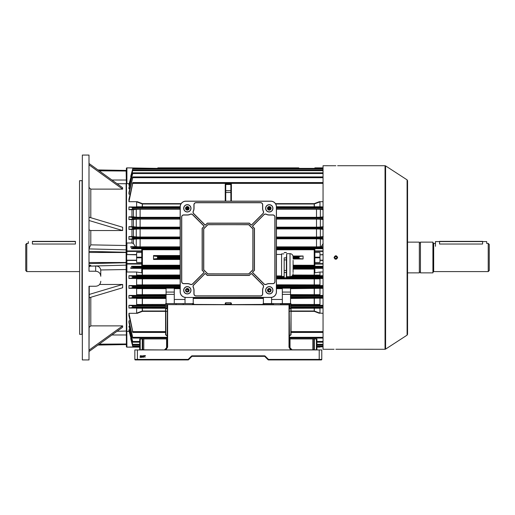 <?xml version="1.0" encoding="UTF-8"?>
<svg xmlns="http://www.w3.org/2000/svg" width="515" height="515" viewBox="0 0 515 515"><rect width="100%" height="100%" fill="white"/><g stroke="black" fill="none" stroke-linecap="round" stroke-linejoin="round"><path stroke-width="0.77" d="M26.774 271.585L25.75 270.562L25.75 244.438L26.774 243.415L26.774 271.585L79.529 271.585M32.406 244.026C27.121 243.357 27.121 243.357 32.406 244.026L75.428 244.026C80.713 243.357 80.713 243.357 75.428 244.026L75.428 241.574L32.406 241.574L32.406 244.026M99.195 344.168L126.387 343.981L126.387 344.316L126.13 269.519L100.747 269.969L100.779 276.285C100.483 273.22 98.777 271.534 95.661 271.225L95.661 266.049C98.462 265.972 100.161 267.279 100.747 269.969M111.91 334.988L126.387 334.969L126.387 331.048L117.053 331.274M136.263 246.762L136.263 238.915L140.112 238.799L140.112 246.878L135.394 246.666L133.417 243.569L131.969 242.983L126.902 242.983L126.902 250.953A0.515 0.457 180 0 0 126.387 251.41L126.387 263.59A0.515 0.457 0 0 0 126.902 264.047L126.902 272.017L126.387 271.45L126.387 263.59L126.13 269.519L126.13 183.701L117.053 183.726M79.651 334.325L79.529 180.804L79.651 334.325L81.956 334.325L82.085 180.546M88.998 155.067L88.998 271.225L88.998 155.067L82.342 155.067L82.342 359.934L88.998 359.934L88.998 286.25L95.661 286.25C98.771 285.967 100.477 284.319 100.779 281.293M89.256 286.25L88.998 359.934M82.342 359.934L82.342 155.067M90.794 297.284L90.794 325.879L122.634 325.879L122.634 327.25L89.256 351.339M88.998 271.225L95.661 271.225M89.256 248.108L90.794 244.857L126.387 245.526L126.387 168.386L126.902 168.148L126.902 183.623L129.162 183.623M89.256 163.661L122.634 187.75L122.634 189.121L90.794 189.121L89.256 187.705M89.256 217.259L122.634 227.237L122.634 230.546L90.794 230.546L89.256 229.96M99.614 284.454L122.634 284.454L122.634 287.763L89.256 297.741M90.794 325.879L89.256 327.295M89.256 266.628L90.769 265.373L89.256 265.392M157.828 167.871L212.167 167.871L157.828 167.871L157.596 168.617L157.828 167.871A16.731 16.731 0 0 0 157.661 168.386L126.902 167.871A0.515 0.515 0 0 0 126.387 168.386L126.387 170.832L126.136 170.426L97.953 169.937M99.195 170.832L126.387 171.019L126.387 183.952L126.136 170.574L98.159 170.085M89.301 266.628L90.421 266.107L95.661 266.049M89.256 220.568L122.634 230.546M89.256 294.432L122.634 284.454M89.256 349.968L122.634 325.879M89.256 165.032L122.634 189.121M111.91 180.012L126.387 180.031M126.387 249.852L89.256 248.912M126.387 265.148L90.769 266.088M335.857 258.73L337.087 257.5L335.857 256.27L334.628 257.5L335.619 258.704M336.707 258.395L336.108 258.704M335.857 256.27L336.54 256.476M336.211 349.26L385.04 349.279L385.04 165.721L385.593 165.888L385.593 349.112L407.095 335.136L407.095 179.864L407.558 180.72L407.558 257.5L407.558 183.855M335.51 165.74L323.053 165.721L323.053 349.279L334.068 349.279M335.857 165.74C333.546 165.721 333.546 165.721 335.857 165.74C338.175 165.721 338.175 165.721 335.857 165.74C338.175 165.721 338.175 165.721 335.857 165.74M335.857 349.26C333.546 349.279 333.546 349.279 335.857 349.26C333.546 349.279 333.546 349.279 335.857 349.26C338.175 349.279 338.175 349.279 335.857 349.26M334.1 257.848L334.068 257.5C335.265 259.811 336.456 259.811 337.653 257.5L334.892 259.006M337.653 257.5C336.456 255.189 335.265 255.189 334.068 257.5C335.259 255.189 336.456 255.189 337.653 257.5M407.558 257.5L407.558 334.28L407.095 335.136M32.406 241.368L75.428 241.368M142.97 357.223L142.803 356.496L143.37 355.601L143.936 356.496L143.37 357.391L142.97 357.223M140.318 357.146L141.187 357.371L140.029 357.371L140.936 356.09L140.054 356.097L140.621 355.601L141.168 356.09L140.318 357.146M319.216 349.943L321.778 349.943L321.778 359.419A0.515 0.515 0 0 1 321.263 359.934L268.47 359.934A0.515 0.515 0 0 1 268.103 359.779L268.47 359.419L319.216 359.419L319.216 349.943L137.402 349.943L137.402 359.419L188.149 359.419L188.509 359.779A0.515 0.515 0 0 1 188.149 359.934L135.348 359.934A0.515 0.515 0 0 1 134.84 359.419L134.84 349.943L137.402 349.943M141.612 357.223L141.438 356.496L142.005 355.601L142.571 356.496L142.005 357.391L141.612 357.223M144.934 357.371L144.689 355.801L144.116 355.601L145.507 355.601L144.934 355.801L144.934 357.371M152.839 359.934L142.7 359.934M155.82 359.934L144.586 359.934L155.82 359.934M164.523 359.934L163.01 359.934M160.925 359.934L159.405 359.934M293.608 359.934L303.335 359.934M297.213 359.934L303.773 359.934M139.88 338.934L140.215 339.057L140.215 349.82L139.707 349.434L139.707 338.934L142.777 338.934L142.777 349.434L143.801 349.82L164.543 349.943C166.088 349.782 166.944 348.925 167.105 347.38L167.427 304.616L289.482 304.822M289.192 304.616L289.507 347.38L289.507 338.934L290.022 338.934L290.022 347.773L292.069 349.82L312.811 349.82L313.835 349.434L313.835 338.934L316.912 338.934L316.912 349.434L316.912 338.934M289.507 335.606L290.788 334.731L291.046 311.382L291.046 334.834L289.507 335.857L289.507 336.372M319.216 359.934L319.216 359.419L321.778 359.419A0.515 0.515 -90 0 1 321.263 359.934A0.515 0.515 0 0 0 321.778 359.419L321.778 349.943M292.069 349.82L292.069 349.943C290.524 349.782 289.675 348.925 289.507 347.38L288.999 347.181L288.999 304.738L167.62 304.616M312.811 349.943L312.811 338.934L290.022 338.934M312.811 338.934L313.835 338.934L313.835 349.434L314.35 349.82L316.397 349.82L316.397 339.057L316.731 338.934M140.215 349.943L142.777 349.434L142.777 338.934L167.105 338.934M164.543 349.82L166.59 347.773A0.515 0.386 180 0 0 167.105 347.38L167.62 347.181L165.888 349.943M253.657 356.348L255.195 356.348M264.819 356.496A0.515 0.515 0 0 0 264.459 356.348A0.515 0.515 0 0 1 264.819 356.496A0.515 0.515 0 0 0 264.459 356.348A0.515 0.515 90 0 1 264.819 356.496L268.103 359.779L264.819 356.496L265.18 356.135L268.47 359.419L268.47 359.934A0.515 0.515 0 0 1 268.103 359.779A0.515 0.515 0 0 0 268.47 359.934A0.515 0.515 90 0 1 268.103 359.779L264.819 356.496A0.515 0.515 0 0 0 264.459 356.348L192.159 356.348A0.515 0.515 0 0 0 191.792 356.496L188.509 359.779A0.515 0.515 90 0 1 188.149 359.934A0.515 0.515 -90 0 0 188.509 359.779L191.792 356.496A0.515 0.515 90 0 1 192.159 356.348A0.515 0.515 0 0 0 191.792 356.496A0.515 0.515 90 0 1 192.159 356.348A0.515 0.515 0 0 0 191.792 356.496L188.509 359.779M251.101 356.348L249.563 356.348M134.84 359.419A0.515 0.515 90 0 0 135.348 359.934A0.515 0.515 0 0 1 134.84 359.419L134.84 349.943L134.84 359.419L137.402 359.419L137.402 359.934M265.18 356.135A1.024 1.024 0 0 0 264.459 355.833L192.159 355.833A1.024 1.024 -90 0 0 191.432 356.135A1.024 1.024 0 0 1 192.159 355.833L192.159 356.348A0.515 0.515 0 0 0 191.792 356.496L191.432 356.135L188.149 359.419L188.149 359.934M139.707 349.434L139.707 347.129L139.707 349.434A0.515 0.515 0 0 1 139.192 349.943M142.597 338.934L140.215 339.057M142.777 349.434A0.515 0.515 0 0 0 143.292 349.943M317.42 349.943A0.515 0.515 0 0 1 316.912 349.434L316.397 349.943M316.397 339.057L314.015 338.934M313.326 349.943A0.515 0.515 0 0 0 313.835 349.434M289.507 347.38A0.515 0.386 180 0 0 290.022 347.773M141.767 355.923L142.005 357.191L142.346 356.496L141.767 355.923M143.131 355.923L143.37 357.191L143.711 356.496L143.131 355.923M169.667 359.934L171.199 359.934M153.277 359.934L148.648 359.934M138.953 359.934L140.473 359.934M316.912 347.129L316.912 349.434L316.912 347.129L319.982 347.129M489.25 244.438L489.25 270.562L488.226 271.585L488.226 243.415L489.25 244.438M407.558 242.134L419.339 242.134L419.339 272.866L407.558 272.866M420.44 242.134L420.44 272.866L432.915 272.866L432.915 242.134L420.44 242.134M488.226 243.415L486.688 243.415L486.688 241.574L482.594 241.574L482.594 244.026C487.879 243.357 487.879 243.357 482.594 244.026L439.572 244.026C434.287 243.357 434.287 243.357 439.572 244.026L439.572 241.574L435.471 241.574L435.471 246.286M435.471 241.574L486.688 241.574M244.181 168.386L244.181 167.871L239.063 167.871L298.784 167.871L299.022 168.617L298.784 167.871A16.731 16.731 0 0 1 298.951 168.386L314.858 168.386L314.858 167.871L323.053 167.871M217.549 168.386L217.549 167.871L212.431 167.871L238.548 167.871L238.522 168.617M192.713 304.616L192.353 303.593L183.198 303.593L183.198 304.616M183.198 303.593L166.957 303.593L166.59 303.85L166.699 308.717L165.824 308.717L166.699 308.717M262.875 304.616L263.133 303.593L290.788 303.593L291.046 311.002L314.214 311.002L319.982 313.146L319.982 308.208L291.046 308.26M323.053 266.287L314.858 266.287L314.858 248.713L323.053 248.713M323.053 254.809L319.982 254.809L319.982 260.191L323.053 260.191M157.828 257.777L157.596 256.457L153.663 256.039L153.534 255.537L153.534 259.463L153.663 258.961L157.596 258.543L157.828 257.777L180.166 257.777M293.003 256.019L303.084 256.019L303.084 258.981L293.087 258.981M303.084 256.019L299.022 256.457L298.784 257.223L299.022 258.543L303.084 258.981M180.166 249.762L141.754 249.756M314.858 249.756L276.452 249.762M141.754 265.244L180.166 265.238M211.916 167.871L212.431 168.122L211.903 168.386M218.09 168.617L218.07 168.122L212.431 168.386M238.567 167.871L239.063 168.122L238.542 168.122L238.799 167.871L238.535 168.386M193.737 304.423L225.235 304.616L225.235 303.232L225.744 302.749L230.868 302.749L231.383 303.232L231.383 304.616L262.875 304.423M192.353 303.593L193.479 303.593L193.737 304.616M290.531 292.069L282.342 292.069L282.342 288.149L290.531 288.149L290.531 303.593L291.046 303.85L280.546 303.85L280.546 304.616M290.531 288.381L323.053 288.329M282.342 292.069L282.342 294.374L290.531 294.374M268.225 290.801L269.66 289.166M269.39 289.108L268.109 290.389M186.475 209.142L187.157 209.142L186.823 209.721M128.95 209.708L128.95 206.959L132.767 207.558L132.542 209.142L128.95 209.708L133.417 209.663L133.417 216.86L136.263 217.195L136.263 209.328L133.417 209.663M136.263 209.328L140.112 209.219L140.112 217.304L180.166 217.304M180.166 209.219L140.112 209.219M187.029 209.257L186.823 209.65M187.222 209.508L188.509 208.221M187.157 209.142L188.419 207.828M290.531 298.243L323.053 298.185M323.053 295.43L290.531 295.398M282.342 294.374L282.342 303.593L290.531 303.593M271.585 297.393L271.585 303.593L263.39 303.593L263.39 297.451M185.033 297.393L185.033 303.593L193.222 303.593L193.222 297.451M166.081 297.741L166.081 288.149L174.276 288.149L174.276 303.593L166.081 303.593L166.081 297.741M132.49 297.625L132.864 297.245L132.567 296.003L128.95 295.43L128.95 298.185L132.49 297.625L132.49 295.99M128.95 298.185L166.081 298.243M166.081 295.398L128.95 295.43M132.49 336.379L128.95 320.845L130.07 320.845M132.49 340.666L128.95 326.188L129.819 326.188M132.49 337.19L128.95 322.532L128.95 320.845M165.566 311.356L142.404 311.356L137.267 313.3L128.95 313.3L132.767 331.615L165.566 331.615L165.566 303.85L166.957 303.593M132.49 287.763L132.864 287.325L132.587 286.147L128.95 285.568L128.95 288.329L132.49 287.763L132.49 286.134M128.95 288.329L166.081 288.381M188.393 290.801L186.958 289.166M188.509 290.389L187.222 289.108M185.033 299.466L174.276 299.466M282.342 299.466L271.585 299.466M176.066 303.593L176.066 304.616M183.237 303.593L183.237 304.616M273.375 303.593L273.375 304.616M273.375 303.85L263.899 303.85L263.899 304.616M132.767 331.615L128.95 315.676L128.95 313.3M165.566 332.342L132.864 332.342L132.542 331.853M132.49 307.481L132.864 307.172L132.542 305.859L128.95 305.292L128.95 308.041L132.49 307.481L132.49 305.852M128.95 308.041L165.566 308.099M165.566 305.26L128.95 305.292M126.902 272.017L136.63 272.017L136.63 275.107L180.166 275.036M126.516 271.798L126.902 346.853L126.387 346.614L126.387 344.316M129.162 331.377L126.902 331.377M129.568 329.806L128.95 329.806L128.95 330.553L132.49 343.988M128.95 326.188L132.49 341.239M137.267 313.3L136.63 313.146L136.63 308.208L137.267 308.041M139.713 305.292L136.63 304.507L136.63 298.417L137.505 298.185M139.456 295.43L136.63 294.702L136.63 288.625L137.737 288.329M180.166 285.529L128.95 285.568M139.198 285.568L136.63 284.904L136.63 278.827L137.975 278.473L180.166 278.525M180.166 275.667L128.95 275.705L128.95 278.473L137.975 278.473M138.947 275.705L136.63 275.107M131.969 242.983L131.969 239.295L128.95 239.295L128.95 236.527L131.969 236.527L131.969 229.433L128.95 229.433L128.95 226.671L131.969 226.671L131.969 219.57L128.95 219.57L128.95 216.815L131.969 216.815L131.969 209.708M128.95 206.959L137.267 206.959L136.63 206.792L136.63 201.854L137.267 201.7L142.404 203.644L181.132 203.644M128.95 201.7L132.864 182.658L128.95 199.324L128.95 201.7L137.267 201.7M128.95 194.155L132.864 176.993L128.95 192.468L128.95 194.155L130.07 194.155M128.95 188.812L132.864 172.853L128.95 187.64L128.95 188.812L129.819 188.812M128.95 185.194L132.864 170.027L128.95 184.447L128.95 185.194L129.568 185.194M126.387 183.649L126.902 183.623L126.516 183.585L126.516 243.202L126.902 242.983M136.63 347.129L126.902 347.129A0.515 0.515 0 0 1 126.387 346.614L126.387 271.45M141.754 252.505L136.63 252.505L136.63 260.442L126.902 260.442L126.902 263.59L141.754 263.59L141.754 251.41L126.387 251.41L126.516 243.202M135.394 246.666L130.681 246.666L132.67 246.981L132.632 248.565L131.673 248.713L141.754 248.713L141.754 251.41M141.754 249.189L180.166 249.196M140.112 246.878L180.166 246.878M136.63 272.017L141.754 272.841L141.754 268.334L130.681 268.334L132.67 268.019L132.632 266.435L131.673 266.287L141.754 266.287L141.754 264.047L126.902 264.047L126.902 263.59L126.387 263.59M180.166 269.094L142.134 269.094L142.269 268.663L180.166 268.663M180.166 265.804L141.754 265.811M131.673 266.287L130.681 268.334M130.681 246.666L131.673 248.713M132.632 346.022L130.681 338.516L132.864 346.608L132.632 346.022L132.864 346.608L139.707 346.608M131.048 338.516L130.681 338.516M131.048 176.484L130.681 176.484L132.864 168.392L130.681 176.484M276.452 249.196L314.858 249.189M276.452 246.878L316.506 246.878L316.506 238.799L276.452 238.799M323.201 239.25L320.356 238.915L320.356 246.762L323.053 246.666M320.356 246.762L316.506 246.878M293.087 268.663L314.858 268.656M292.752 275.036L319.982 275.107L319.982 272.017L314.858 272.841L314.858 268.334L323.053 268.334M314.858 265.811L293.087 265.804M314.858 269.088L293.087 269.094M319.982 254.809L323.053 254.558M314.858 252.505L319.982 252.505L319.982 254.558M323.053 260.442L319.982 260.442L319.982 262.495L314.858 262.495M275.486 203.644L314.214 203.644L319.345 201.7L323.053 201.7M319.345 201.7L319.982 201.854L314.214 203.998L275.705 203.998M276.452 206.74L319.982 206.792L319.982 201.854M319.982 206.792L323.053 206.959M323.053 272.017L319.982 272.017M319.982 275.107L317.665 275.705L292.314 275.667M323.053 275.705L317.665 275.705M276.452 278.525L323.053 278.473M318.637 278.473L319.982 278.827L314.478 278.892L276.452 278.885M276.452 284.827L319.982 284.904L319.982 278.827M319.982 284.904L317.414 285.568L276.452 285.529M323.053 285.568L317.414 285.568M318.875 288.329L290.531 288.677M290.531 294.625L319.982 294.702L319.982 288.625M319.982 294.702L317.156 295.43M319.113 298.185L290.531 298.468M291.046 304.423L319.982 304.507L319.982 298.417M319.982 304.507L316.899 305.292L291.046 305.26M323.053 305.292L316.899 305.292M291.046 308.099L323.053 308.041M319.345 308.041L319.982 308.208M319.982 313.146L323.053 313.3M188.496 208.549L187.55 209.489M187.55 289.121L188.496 290.067M268.122 290.067L269.062 289.121M269.062 209.489L268.122 208.549M225.235 201.165L225.235 184.261L225.744 183.752L230.868 183.752L231.383 184.261L231.383 201.165M316.506 238.799L320.356 238.915M323.201 229.387L320.356 229.053L320.356 236.906L323.201 236.572M320.356 236.906L316.506 237.022L316.506 228.937L276.452 228.937M276.452 237.022L316.506 237.022M316.506 228.937L320.356 229.053M323.201 219.525L320.356 219.19L320.356 227.051L323.201 226.716M320.356 227.051L316.506 227.167L316.506 219.081L276.452 219.081M276.452 227.167L316.506 227.167M316.506 219.081L320.356 219.19M320.356 217.195L316.506 217.304L316.506 209.219L320.356 209.328L320.356 217.195L323.201 216.86M276.452 217.304L316.506 217.304M316.506 209.219L276.452 209.219M323.201 209.663L320.356 209.328M268.193 207.828L269.583 209.257M319.345 206.959L276.452 206.901M276.452 276.323L281.428 276.323M323.053 168.392L132.864 168.392L132.632 168.978M132.857 170.014L323.053 170.014L132.864 170.027L132.606 170.6M323.053 172.853L132.864 172.853L132.587 173.407M323.053 176.993L132.864 176.993L132.567 177.52M323.053 182.658L132.864 182.658L132.542 183.147M131.969 239.295L133.417 239.25L133.417 243.569M136.263 238.915L133.417 239.25M180.166 238.799L140.112 238.799M128.95 236.527L132.696 237.125L132.864 237.602L132.606 238.709L128.95 239.295M133.417 236.572L136.263 236.906L136.263 229.053L133.417 229.387L133.417 236.572L131.969 236.527M136.263 229.053L140.112 228.937L140.112 237.022L180.166 237.022M140.112 237.022L136.263 236.906M131.969 229.433L133.417 229.387M180.166 228.937L140.112 228.937M128.95 226.671L132.722 227.27L132.864 227.675L132.587 228.853L128.95 229.433M133.417 226.716L136.263 227.051L136.263 219.19L133.417 219.525L133.417 226.716L131.969 226.671M136.263 219.19L140.112 219.081L140.112 227.167L180.166 227.167M140.112 227.167L136.263 227.051M131.969 219.57L133.417 219.525M180.166 219.081L140.112 219.081M128.95 216.815L132.864 217.755L132.567 218.997L128.95 219.57M133.417 216.86L131.969 216.815M140.112 217.304L136.263 217.195M180.166 206.901L137.267 206.959M128.95 329.806L132.49 343.614M132.857 344.986L139.707 344.986L132.864 344.973L132.606 344.4M139.707 342.147L132.864 342.147L132.587 341.593M167.105 338.007L132.864 338.007L132.567 337.48M319.345 313.3L314.214 311.356L291.046 311.356M128.95 278.473L132.696 277.875L132.864 277.398L132.606 276.291L128.95 275.705M165.566 308.26L136.63 308.208M136.63 313.146L142.404 311.002L165.566 311.002M166.081 298.468L136.63 298.417M136.63 304.507L165.566 304.423M166.081 288.677L136.63 288.625M136.63 294.702L166.081 294.625M180.166 278.885L136.63 278.827M136.63 284.904L180.166 284.827M142.269 275.667L142.134 269.094L141.754 269.088M293.087 265.238L314.858 265.244M136.63 206.792L180.166 206.74M180.907 203.998L142.404 203.998L136.63 201.854M314.35 206.901L314.35 203.618M142.269 206.901L142.269 203.618M314.35 311.382L314.35 308.099M142.269 311.382L142.269 308.099M142.269 298.243L142.269 305.26M314.35 298.243L314.35 305.26M142.269 288.381L142.269 295.398M314.35 288.381L314.35 295.398M142.269 278.525L142.269 285.529M314.35 278.525L314.35 285.529M314.35 268.663L314.35 275.667M244.715 168.386L244.683 167.871L298.803 167.929M268.109 208.221L269.39 209.508M321.218 246.666L323.201 243.569M139.707 347.129L126.902 347.129A0.515 0.515 0 0 1 126.387 346.614M136.63 260.442L136.63 262.495L141.754 262.495M136.63 254.809L126.387 254.558L136.63 254.558M126.645 254.809L126.645 260.191L136.63 260.191M141.754 263.59L141.754 264.047M289.507 311.202L290.788 311.202L291.046 308.607L289.507 308.788M291.046 308.607L291.046 311.382M289.913 308.717L289.913 303.593M273.414 303.593L273.414 304.616M263.133 303.593L264.008 303.593M167.105 335.857L165.566 334.834L165.824 311.382L165.824 334.731L167.105 335.606M167.105 308.788L165.566 308.459L165.566 311.382M193.479 303.593L193.737 303.85L192.713 303.85M166.59 303.85L165.566 303.85L165.824 303.593M174.276 292.069L166.081 292.069M174.276 294.374L166.081 294.374M225.235 184.261A0.515 0.515 0 0 1 225.744 183.752L225.744 184.499L230.868 184.499L230.868 183.752A0.515 0.515 0 0 1 231.383 184.261M244.451 167.871L239.063 168.386M269.281 209.508A1.178 1.178 0 0 0 270.459 208.33A1.178 1.178 0 0 0 269.281 207.152A1.178 1.178 0 0 0 268.103 208.33A1.178 1.178 0 0 0 269.281 209.508M269.281 291.458A1.178 1.178 0 0 0 270.459 290.28A1.178 1.178 0 0 0 269.281 289.102A1.178 1.178 0 0 0 268.103 290.28A1.178 1.178 0 0 0 269.281 291.458M187.338 209.508A1.178 1.178 0 0 0 188.516 208.33A1.178 1.178 0 0 0 187.338 207.152A1.178 1.178 0 0 0 186.16 208.33A1.178 1.178 0 0 0 187.338 209.508M187.338 291.458A1.178 1.178 0 0 0 188.516 290.28A1.178 1.178 0 0 0 187.338 289.102A1.178 1.178 0 0 0 186.16 290.28A1.178 1.178 0 0 0 187.338 291.458M187.338 291.812A1.539 1.539 0 0 1 185.799 290.28A1.539 1.539 0 0 1 187.338 288.741A1.539 1.539 0 0 1 188.87 290.28A1.539 1.539 0 0 1 187.338 291.812M187.338 209.869A1.539 1.539 0 0 1 185.799 208.33A1.539 1.539 0 0 1 187.338 206.798A1.539 1.539 0 0 1 188.87 208.33A1.539 1.539 0 0 1 187.338 209.869M269.281 209.869A1.539 1.539 0 0 1 267.742 208.33A1.539 1.539 0 0 1 269.281 206.798A1.539 1.539 0 0 1 270.819 208.33A1.539 1.539 0 0 1 269.281 209.869M269.281 291.812A1.539 1.539 0 0 1 267.742 290.28A1.539 1.539 0 0 1 269.281 288.741A1.539 1.539 0 0 1 270.819 290.28A1.539 1.539 0 0 1 269.281 291.812M293.087 260.957L293.087 272.499M293.087 270.047L293.087 260.32M286.688 253.663L286.688 276.703L290.016 276.703L290.016 253.663L286.688 253.663L286.379 257.841L284.177 257.841L284.177 259.901L286.379 259.901L286.379 270.465L284.177 270.465L284.177 272.519L286.379 272.519L286.379 277.804L284.177 277.855L286.379 277.804M281.576 276.478L281.576 253.889L281.576 276.478L283.868 276.478M284.177 257.841L284.177 277.855M284.177 270.465L284.177 259.901M284.177 277.804L284.177 272.519M284.177 252.562L286.379 252.562M286.379 257.841L286.379 259.901M286.379 270.465L286.379 272.519M263.944 214.646A2.124 2.124 0 0 1 266.384 214.24A6.579 6.579 0 0 0 269.281 214.916L272.866 214.916A2.124 2.124 0 0 1 274.991 217.04L274.991 281.57A2.124 2.124 0 0 1 272.866 283.694L269.281 283.694A6.579 6.579 0 0 0 266.384 284.37A2.124 2.124 0 0 1 263.944 283.965L252.717 272.738A0.586 0.586 0 0 1 252.717 271.907L254.352 270.272L254.352 228.338L252.717 226.703A0.586 0.586 0 0 1 252.717 225.873L263.944 214.646L252.775 225.93A0.509 0.509 0 0 0 252.775 226.651L254.429 228.306L254.429 270.304L252.775 271.959A0.509 0.509 0 0 0 252.775 272.68L263.995 283.907A2.047 2.047 0 0 0 266.345 284.299A6.656 6.656 0 0 1 269.281 283.617L272.866 283.617A2.047 2.047 0 0 0 274.913 281.57L274.913 217.04A2.047 2.047 0 0 0 272.866 214.993L269.281 214.993A6.656 6.656 0 0 1 266.345 214.311A2.047 2.047 0 0 0 263.995 214.703L252.801 225.956A0.47 0.47 0 0 0 252.801 226.619L254.352 228.338M204.873 273.716A0.586 0.586 0 0 1 205.71 273.716L207.339 275.351L249.273 275.351L250.908 273.716A0.586 0.586 0 0 1 251.738 273.716L262.965 284.943A2.124 2.124 0 0 1 263.371 287.383A6.579 6.579 0 0 0 262.702 290.28L262.702 293.865A2.124 2.124 0 0 1 260.571 295.99L196.041 295.99A2.124 2.124 0 0 1 193.917 293.865L193.917 290.28A6.579 6.579 0 0 0 193.241 287.383A2.124 2.124 0 0 1 193.646 284.943L204.873 273.716L193.704 284.995A2.047 2.047 0 0 0 193.312 287.344A6.656 6.656 0 0 1 193.994 290.28L193.994 293.865A2.047 2.047 0 0 0 196.041 295.913L260.571 295.913A2.047 2.047 0 0 0 262.618 293.865L262.618 290.28A6.656 6.656 0 0 1 263.3 287.344A2.047 2.047 0 0 0 262.908 284.995L251.687 273.774A0.509 0.509 0 0 0 250.959 273.774L249.305 275.428L207.307 275.428L205.652 273.774A0.509 0.509 0 0 0 204.931 273.774L193.737 285.027A2.002 2.002 0 0 0 193.35 287.325A6.701 6.701 0 0 1 194.039 290.28L194.039 293.865A2.002 2.002 0 0 0 196.041 295.868L260.571 295.868A2.002 2.002 0 0 0 262.579 293.865L262.579 290.28A6.701 6.701 0 0 1 263.262 287.325A2.002 2.002 0 0 0 262.882 285.027L251.655 273.8A0.47 0.47 0 0 0 250.992 273.8L249.273 275.351M190.235 214.24A2.124 2.124 0 0 1 192.674 214.646L203.895 225.873A0.586 0.586 0 0 1 203.895 226.703L202.266 228.338L202.266 270.272L203.895 271.907A0.586 0.586 0 0 1 203.895 272.738L192.674 283.965A2.124 2.124 0 0 1 190.235 284.37A6.579 6.579 0 0 0 187.338 283.694L183.752 283.694A2.124 2.124 0 0 1 181.621 281.57L181.621 217.04A2.124 2.124 0 0 1 183.752 214.916L187.338 214.916A6.579 6.579 0 0 0 190.235 214.24L190.267 214.311A6.656 6.656 0 0 1 187.338 214.993L183.752 214.993A2.047 2.047 0 0 0 181.705 217.04L181.705 281.57A2.047 2.047 0 0 0 183.752 283.617L187.338 283.617A6.656 6.656 0 0 1 190.267 284.299A2.047 2.047 0 0 0 192.616 283.907L203.843 272.68A0.509 0.509 0 0 0 203.843 271.959L202.189 270.304L202.189 228.306L203.843 226.651A0.509 0.509 0 0 0 203.843 225.93L192.616 214.703A2.047 2.047 0 0 0 190.267 214.311L190.286 214.349A6.701 6.701 0 0 1 187.338 215.038L183.752 215.038A2.002 2.002 0 0 0 181.744 217.04L181.744 281.57A2.002 2.002 0 0 0 183.752 283.578L187.338 283.578A6.701 6.701 0 0 1 190.286 284.261A2.002 2.002 0 0 0 192.584 283.881L203.811 272.654A0.47 0.47 0 0 0 203.811 271.991L202.266 270.272M269.281 204.674A3.663 3.663 0 0 1 272.944 208.33A3.663 3.663 0 0 1 269.281 211.993A3.663 3.663 0 0 1 265.618 208.33A3.663 3.663 0 0 1 269.281 204.674M269.281 211.916A3.586 3.586 0 0 0 272.866 208.33A3.586 3.586 0 0 0 269.281 204.751A3.586 3.586 0 0 0 265.695 208.33A3.586 3.586 0 0 0 269.281 211.916M269.281 286.617A3.663 3.663 0 0 1 272.944 290.28A3.663 3.663 0 0 1 269.281 293.943A3.663 3.663 0 0 1 265.618 290.28A3.663 3.663 0 0 1 269.281 286.617M269.281 293.859A3.586 3.586 0 0 0 272.866 290.28A3.586 3.586 0 0 0 269.281 286.694A3.586 3.586 0 0 0 265.695 290.28A3.586 3.586 0 0 0 269.281 293.859M187.338 204.674A3.663 3.663 0 0 1 190.994 208.33A3.663 3.663 0 0 1 187.338 211.993A3.663 3.663 0 0 1 183.675 208.33A3.663 3.663 0 0 1 187.338 204.674M187.338 211.916A3.586 3.586 0 0 0 190.917 208.33A3.586 3.586 0 0 0 187.338 204.751A3.586 3.586 0 0 0 183.752 208.33A3.586 3.586 0 0 0 187.338 211.916M187.338 286.617A3.663 3.663 0 0 1 190.994 290.28A3.663 3.663 0 0 1 187.338 293.943A3.663 3.663 0 0 1 183.675 290.28A3.663 3.663 0 0 1 187.338 286.617M187.338 293.859A3.586 3.586 0 0 0 190.917 290.28A3.586 3.586 0 0 0 187.338 286.694A3.586 3.586 0 0 0 183.752 290.28A3.586 3.586 0 0 0 187.338 293.859M263.513 212.167A2.047 2.047 0 0 0 263.3 211.266A6.656 6.656 0 0 1 262.618 208.33L262.618 204.751A2.047 2.047 0 0 0 260.571 202.704L196.041 202.704A2.047 2.047 0 0 0 193.994 204.751L193.994 208.33A6.656 6.656 0 0 1 193.312 211.266A2.047 2.047 0 0 0 193.704 213.616L204.931 224.843A0.509 0.509 0 0 0 205.652 224.843L207.307 223.182L249.305 223.182L250.959 224.843A0.509 0.509 0 0 0 251.687 224.843L262.908 213.616A2.047 2.047 0 0 0 263.513 212.167M207.288 223.143L249.324 223.143L250.992 224.81A0.47 0.47 0 0 0 251.655 224.81L262.882 213.583A2.002 2.002 0 0 0 263.262 211.285A6.701 6.701 0 0 1 262.579 208.33L262.579 204.751A2.002 2.002 0 0 0 260.571 202.743L196.041 202.743A2.002 2.002 0 0 0 194.039 204.751L194.039 208.33A6.701 6.701 0 0 1 193.35 211.285A2.002 2.002 0 0 0 193.737 213.583L204.964 224.81A0.47 0.47 0 0 0 205.62 224.81L207.288 223.143L205.71 224.894A0.586 0.586 0 0 1 204.873 224.894L193.646 213.667A2.124 2.124 0 0 1 193.241 211.234A6.579 6.579 0 0 0 193.917 208.33L193.917 204.751A2.124 2.124 0 0 1 196.041 202.62L260.571 202.62A2.124 2.124 0 0 1 262.702 204.751L262.702 208.33A6.579 6.579 0 0 0 263.371 211.234A2.124 2.124 0 0 1 262.965 213.667L251.738 224.894A0.586 0.586 0 0 1 250.908 224.894L249.273 223.265L207.339 223.265M254.474 228.287L254.474 270.324L252.801 271.991A0.47 0.47 0 0 0 252.801 272.654L264.028 283.881A2.002 2.002 0 0 0 266.326 284.261A6.701 6.701 0 0 1 269.281 283.578L272.866 283.578A2.002 2.002 0 0 0 274.868 281.57L274.868 217.04A2.002 2.002 0 0 0 272.866 215.038L269.281 215.038A6.701 6.701 0 0 1 266.326 214.349A2.002 2.002 0 0 0 264.028 214.736M202.144 270.324L202.144 228.287L203.811 226.619A0.47 0.47 0 0 0 203.811 225.956L192.584 214.736A2.002 2.002 0 0 0 190.286 214.349M269.281 210.126A1.79 1.79 0 0 0 271.07 208.33A1.79 1.79 0 0 0 269.281 206.541A1.79 1.79 0 0 0 267.485 208.33A1.79 1.79 0 0 0 269.281 210.126M269.281 288.484A1.79 1.79 0 0 1 271.07 290.28A1.79 1.79 0 0 1 269.281 292.069A1.79 1.79 0 0 1 267.485 290.28A1.79 1.79 0 0 1 269.281 288.484M187.338 206.541A1.79 1.79 0 0 1 189.127 208.33A1.79 1.79 0 0 1 187.338 210.126A1.79 1.79 0 0 1 185.542 208.33A1.79 1.79 0 0 1 187.338 206.541M187.338 292.069A1.79 1.79 0 0 0 189.127 290.28A1.79 1.79 0 0 0 187.338 288.484A1.79 1.79 0 0 0 185.542 290.28A1.79 1.79 0 0 0 187.338 292.069M269.281 211.871A3.541 3.541 0 0 0 272.821 208.33A3.541 3.541 0 0 0 269.281 204.79A3.541 3.541 0 0 0 265.74 208.33A3.541 3.541 0 0 0 269.281 211.871M269.281 293.82A3.541 3.541 0 0 0 272.821 290.28A3.541 3.541 0 0 0 269.281 286.739A3.541 3.541 0 0 0 265.74 290.28A3.541 3.541 0 0 0 269.281 293.82M187.338 211.871A3.541 3.541 0 0 0 190.878 208.33A3.541 3.541 0 0 0 187.338 204.79A3.541 3.541 0 0 0 183.797 208.33A3.541 3.541 0 0 0 187.338 211.871M187.338 293.82A3.541 3.541 0 0 0 190.878 290.28A3.541 3.541 0 0 0 187.338 286.739A3.541 3.541 0 0 0 183.797 290.28A3.541 3.541 0 0 0 187.338 293.82M185.799 297.451A5.633 5.633 0 0 1 180.166 291.812L180.166 206.798A5.633 5.633 0 0 1 185.799 201.165L270.819 201.165A5.633 5.633 0 0 1 276.452 206.798L276.452 291.812A5.633 5.633 0 0 1 270.819 297.451L185.799 297.451L270.819 297.374A5.556 5.556 0 0 0 276.375 291.812L276.375 206.798A5.556 5.556 0 0 0 270.819 201.243L185.799 201.243A5.556 5.556 0 0 0 180.244 206.798L180.244 291.812A5.556 5.556 0 0 0 185.799 297.374M248.822 224.643L252.968 228.789L252.968 269.821L248.822 273.967L207.79 273.967L203.644 269.821L203.644 228.789L207.79 224.643L248.822 224.643L207.822 224.72L203.728 228.821L203.728 269.789L207.822 273.89L248.79 273.89L252.891 269.789L252.891 228.821L248.79 224.72L207.79 224.643M249.324 275.467L207.339 275.351M207.288 275.467L205.62 273.8A0.47 0.47 0 0 0 204.964 273.8M207.841 224.765L203.766 228.84L203.766 269.776L207.79 273.967M207.841 273.845L248.822 273.967M248.777 273.845L252.846 269.776L252.968 228.789M252.846 228.84L248.777 224.765M126.387 344.168L98.159 344.915M126.387 262.727L89.256 263.596M90.794 189.121L90.794 217.716M90.794 230.546L90.794 244.857M89.256 262.547L126.387 262.495M89.256 252.453L126.387 252.505M89.256 251.404L126.387 252.273M90.769 265.373L90.769 266.062A1.539 1.487 180 0 0 90.421 266.107M167.62 304.738L167.62 347.181M290.724 349.943L288.999 347.181M314.35 339.057L314.35 349.943M166.59 347.773L166.59 338.934M143.801 338.934L143.801 349.943M142.262 349.943L142.262 339.057M264.459 355.833L264.459 356.348M435.471 243.415L433.681 243.415L433.681 271.585L432.915 272.351M482.594 241.368L439.572 241.368M314.858 257.204L319.982 257.204M157.487 258.556L157.487 256.444M299.131 258.556L299.131 256.444M142.404 249.196L142.404 265.804M142.269 265.804L142.269 249.196M314.35 249.196L314.35 265.804M314.214 265.804L314.214 249.196M180.166 259.463L153.534 259.463M263.39 298.468L193.222 298.468M276.452 287.731L323.053 287.731M276.452 288.381L282.342 288.381M132.542 209.142L180.166 209.142M290.531 297.586L323.053 297.586M290.531 296.003L323.053 296.003M290.531 297.245L323.053 297.245M290.531 296.885L323.053 296.885M193.222 297.586L263.39 297.586M193.222 298.243L263.39 298.243M132.741 297.586L166.081 297.586M132.567 296.003L166.081 296.003M132.864 297.245L166.081 297.245M132.864 296.885L166.081 296.885M132.741 337.306L167.105 337.306M289.507 337.306L323.053 337.306M132.722 341.464L139.707 341.464M316.912 341.464L323.053 341.464M174.276 288.381L180.166 288.381M132.722 287.731L180.166 287.731M180.166 288.677L174.276 288.677M142.404 298.243L142.404 305.26M142.404 288.381L142.404 295.398M282.342 288.677L276.452 288.677M165.566 308.459L167.105 308.459M314.214 305.26L314.214 298.243M132.864 332.104L165.566 332.104M132.767 307.442L165.566 307.442M132.542 305.859L165.566 305.859M132.864 307.172L165.566 307.172M132.864 306.811L165.566 306.811M142.404 308.099L142.404 311.356M132.632 248.565L180.166 248.565M132.67 246.981L180.166 246.981M141.754 268.656L142.269 268.663M132.67 268.019L180.166 268.019M132.632 266.435L180.166 266.435M132.49 268.045L132.49 266.416M132.49 248.584L132.49 246.955M132.67 345.983L139.707 345.983M316.912 345.983L323.053 345.983M132.67 169.017L323.053 169.017M276.452 248.565L323.053 248.565M276.452 246.981L323.053 246.981M293.087 268.019L323.053 268.019M293.087 266.435L323.053 266.435M142.404 203.644L142.404 206.901M132.767 183.385L323.053 183.385M276.452 247.882L323.053 247.882M276.452 247.522L323.053 247.522M276.452 238.709L323.053 238.709M276.452 237.125L323.053 237.125M276.452 237.962L323.053 237.962M276.452 237.602L323.053 237.602M276.452 228.853L323.053 228.853M276.452 227.27L323.053 227.27M276.452 228.036L323.053 228.036M276.452 227.675L323.053 227.675M276.452 218.997L323.053 218.997M276.452 217.414L323.053 217.414M276.452 218.115L323.053 218.115M276.452 217.755L323.053 217.755M269.454 209.142L270.137 209.142M276.452 209.142L323.053 209.142M268.399 207.558L270.163 207.558M276.452 207.558L323.053 207.558M268.63 208.189L270.446 208.189M276.452 208.189L323.053 208.189M268.218 207.828L270.343 207.828M276.452 207.828L323.053 207.828M293.087 267.478L323.053 267.478M293.087 267.118L323.053 267.118M276.452 277.875L323.053 277.875M291.548 276.291L323.053 276.291M276.452 277.398L284.055 277.398M286.501 277.398L323.053 277.398M276.452 277.038L283.958 277.038M286.598 277.038L323.053 277.038M276.452 286.147L323.053 286.147M276.452 287.325L323.053 287.325M276.452 286.964L323.053 286.964M314.214 295.398L314.214 288.381M314.214 285.529L314.214 278.525M314.214 275.667L314.214 268.663M314.214 206.901L314.214 203.644M132.864 168.431L323.053 168.431M132.696 170.684L323.053 170.684M132.864 170.111L323.053 170.111M132.722 173.536L323.053 173.536M132.864 172.982L323.053 172.982M132.741 177.694L323.053 177.694M132.864 177.166L323.053 177.166M132.864 182.896L323.053 182.896M132.864 247.882L180.166 247.882M132.864 247.522L180.166 247.522M132.606 238.709L180.166 238.709M132.696 237.125L180.166 237.125M132.864 237.962L180.166 237.962M132.864 237.602L180.166 237.602M132.587 228.853L180.166 228.853M132.722 227.27L180.166 227.27M132.864 228.036L180.166 228.036M132.864 227.675L180.166 227.675M132.567 218.997L180.166 218.997M132.741 217.414L180.166 217.414M132.864 218.115L180.166 218.115M132.864 217.755L180.166 217.755M132.767 207.558L180.166 207.558M186.449 207.558L188.22 207.558M132.864 208.189L180.166 208.189M186.166 208.189L187.988 208.189M132.864 207.828L180.166 207.828M186.269 207.828L188.4 207.828M316.912 346.608L323.053 346.608M132.864 346.569L139.707 346.569M316.912 346.569L323.053 346.569M132.696 344.316L139.707 344.316M316.912 344.316L323.053 344.316M316.912 344.973L323.053 344.973L316.912 344.986M132.864 344.889L139.707 344.889M316.912 344.889L323.053 344.889M316.912 342.147L323.053 342.147M132.864 342.018L139.707 342.018M316.912 342.018L323.053 342.018M289.507 338.007L323.053 338.007M132.864 337.834L167.105 337.834M289.507 337.834L323.053 337.834M291.046 331.615L323.053 331.615M291.046 332.342L323.053 332.342M291.046 332.104L323.053 332.104M132.864 267.478L180.166 267.478M132.864 267.118L180.166 267.118M132.696 277.875L180.166 277.875M132.606 276.291L180.166 276.291M132.864 277.398L180.166 277.398M132.864 277.038L180.166 277.038M132.587 286.147L180.166 286.147M132.864 287.325L180.166 287.325M132.864 286.964L180.166 286.964M291.046 307.442L323.053 307.442M291.046 305.859L323.053 305.859M291.046 307.172L323.053 307.172M291.046 306.811L323.053 306.811M314.214 311.356L314.214 308.099M142.404 278.525L142.404 285.529M142.404 268.663L142.404 275.667M153.534 255.537L180.166 255.537M132.49 277.907L132.49 276.272M132.49 331.621L132.49 330.533M132.49 209.148L132.49 207.519M132.49 219.01L132.49 217.375M132.49 228.866L132.49 227.237M132.49 238.728L132.49 237.093M132.49 184.467L132.49 183.379M132.49 178.621L132.49 177.81M132.49 174.334L132.49 173.761M132.49 171.386L132.49 171.012M180.166 256.039L153.663 256.039M157.596 256.457L180.166 256.457M157.828 257.223L180.166 257.223M157.596 258.543L180.166 258.543M153.663 258.961L180.166 258.961M293.087 258.543L299.022 258.543M293.087 257.777L298.784 257.777M292.996 257.223L298.784 257.223M293.074 256.457L299.022 256.457M225.235 184.859A0.515 0.361 0 0 1 225.744 184.499L225.744 190.685L230.868 190.685L230.868 184.499A0.515 0.361 0 0 1 231.383 184.859M225.235 191.046A0.515 0.361 0 0 1 225.744 190.685L225.744 192.494L230.868 192.494L230.868 190.685A0.515 0.361 0 0 1 231.383 191.046M225.235 192.494L225.744 192.494L225.744 201.165M230.868 201.165L230.868 192.494L231.383 192.494M323.053 168.148L314.858 168.148M316.912 346.853L323.053 346.853M323.053 264.047L314.858 264.047M314.858 250.953L323.053 250.953M314.858 263.59L323.053 263.59M323.053 251.41L314.858 251.41M314.858 257.796L319.982 257.796M141.754 168.148L126.902 167.871M126.902 347.129L139.707 346.853M126.902 254.809L126.902 250.953L141.754 250.953M141.754 257.796L136.63 257.796M141.754 257.204L136.63 257.204M289.507 308.459L291.046 308.459M291.046 311.021L289.507 311.382M165.566 308.607L165.824 311.202L167.105 311.202M167.105 311.382L165.566 311.021M230.868 304.616L230.868 302.749M225.744 302.749L225.744 303.985L230.868 303.985A0.515 0.509 0 0 1 231.383 304.494M225.235 304.494A0.515 0.509 0 0 1 225.744 303.985L225.744 304.616M28.312 241.574L28.312 243.415L26.774 243.415M81.956 180.675L79.651 180.675M126.136 344.574L97.953 345.063M407.095 179.864L385.593 165.888M385.04 165.721L337.653 165.721M385.04 349.279L385.593 349.112M292.069 349.943L291.11 349.756M419.339 242.906L420.44 242.906M433.681 271.585L488.226 271.585M419.339 272.094L420.44 272.094M433.681 243.415L432.915 242.649M218.064 167.871L238.548 167.871M132.825 332.445L165.566 332.445M132.864 168.386L323.053 168.386M132.851 172.821L323.053 172.821M132.838 176.928L323.053 176.928M132.825 182.555L323.053 182.555M132.864 346.614L139.707 346.614M316.912 346.614L323.053 346.614M132.851 342.179L139.707 342.179M316.912 342.179L323.053 342.179M132.838 338.072L167.105 338.072M289.507 338.072L323.053 338.072M291.046 332.445L323.053 332.445M290.016 276.703C291.883 276.516 292.906 275.493 293.087 273.626M281.576 253.889L283.868 253.889M276.452 254.429L281.312 254.429M276.452 275.937L281.312 275.937M284.177 252.505L286.379 252.505M286.688 276.703L286.379 277.855M290.016 253.663C291.883 253.844 292.906 254.874 293.087 256.734"/></g></svg>
